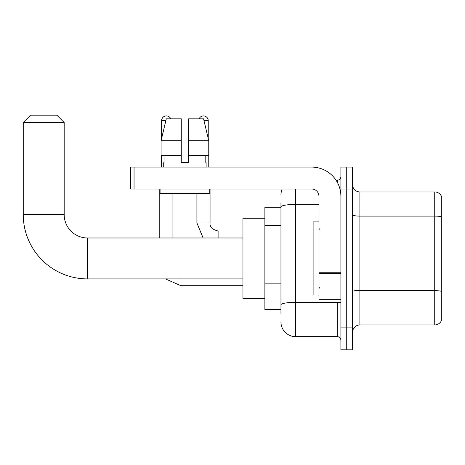 <?xml version="1.0" encoding="UTF-8"?>
<svg xmlns="http://www.w3.org/2000/svg" width="465" height="465" viewBox="0 0 465 465"><rect width="100%" height="100%" fill="white"/><g stroke="black" fill="none" stroke-linecap="round" stroke-linejoin="round"><path stroke-width="0.7" d="M280.959 313.991L280.959 206.937L280.959 207.285L264.876 207.285L264.876 309.609L280.959 309.609M340.892 327.877L340.892 349.808L346.739 349.808L346.739 327.877L346.739 349.808L352.58 349.808L352.58 327.877L346.739 327.877L346.739 189.011L346.739 327.877L340.892 327.877L340.892 189.011L346.739 189.011L346.739 167.086L346.739 189.011L352.58 189.011L352.58 327.877M352.58 189.011L352.58 167.086L340.892 167.086L340.892 189.011M295.577 189.011L295.577 336.648L337.235 336.648L337.235 302.297M336.073 180.24L337.235 180.24A3.656 3.656 0 0 0 340.892 176.59M280.959 307.417L280.959 304.877A14.618 2.54 180 0 1 295.577 302.337L337.235 302.337A3.656 0.634 0 0 0 338.503 302.297M318.961 204.402L295.577 204.402A14.618 2.54 180 0 0 280.959 206.937L280.959 202.897M340.892 340.304A3.656 3.656 0 0 0 337.235 336.648M280.959 194.858A14.618 14.618 0 0 1 282.179 189.011M295.577 336.648A14.618 14.618 0 0 1 280.959 322.03M352.58 332.266A7.306 7.306 0 0 1 359.893 324.954L434.734 324.954L434.734 191.935L359.893 191.935A7.306 7.306 0 0 1 352.58 184.628A7.306 7.306 0 0 0 359.893 191.935L359.893 324.954M441.75 197.201A7.306 7.306 0 0 0 434.734 191.935A7.306 7.306 0 0 1 441.75 197.201L441.75 319.693A7.306 7.306 0 0 1 434.734 324.954M441.75 217.108L441.75 291.561A7.306 1.267 180 0 0 434.734 290.642L359.893 290.642A7.306 1.267 -0 0 1 352.58 289.375M188.575 162.704L181.263 162.704L188.575 162.704L181.263 162.704L188.575 162.704L188.575 118.848L203.565 118.848L208.762 140.773L208.762 155.391L188.575 155.391M199.101 118.848A4.749 4.749 0 0 1 208.233 120.673L208.233 138.547L208.762 140.773L188.575 140.773M181.263 140.773L181.263 155.391L181.263 140.773L181.263 155.391L161.082 155.391L161.082 140.773L166.272 118.848L181.263 118.848L181.263 140.773L161.082 140.773L161.605 138.547L161.605 120.673L165.836 120.673M242.951 278.913L87.565 278.913A64.315 64.315 0 0 1 23.25 214.592L23.25 122.504L30.556 115.192L56.87 115.192L64.182 122.504L23.25 122.504M87.565 278.913L87.565 237.981A23.39 23.39 0 0 1 64.182 214.592L64.182 122.504M264.876 218.248L242.951 218.248L242.951 298.646L264.876 298.646M161.605 120.673A4.749 4.749 0 0 1 170.742 118.848M172.934 237.981L172.934 193.399M159.78 237.981L159.78 189.011M161.605 155.391L161.605 167.086M208.233 155.391L208.233 167.086M340.892 302.297L318.961 302.297L318.961 272.746L340.892 272.746M340.892 196.323A29.237 29.237 0 0 0 311.655 167.086L134.054 167.086L134.054 189.011L311.655 189.011A7.306 7.306 0 0 1 318.961 196.323L318.961 272.746M134.054 189.011L130.398 189.011L130.398 167.086L134.054 167.086M163.727 162.704L164.04 162.704L163.727 162.704L163.727 167.086M206.117 162.704L205.797 162.704L206.117 162.704L206.117 167.086M205.797 155.391L205.797 162.704M181.263 155.391L181.263 162.704M164.04 162.704L164.04 155.391M160.07 189.011L160.07 193.399L209.767 193.399L209.767 189.011M208.762 140.773L203.565 118.848M166.272 118.848L161.082 140.773M318.961 221.904L313.114 221.904L313.114 294.99L318.961 294.99M280.959 225.403L264.876 225.403M280.959 283.871L264.876 283.871M337.235 182.17L337.235 180.24M441.75 217.01A7.306 1.267 180 0 0 434.734 216.097L359.893 216.097A7.306 1.267 0 0 1 352.58 214.824M23.25 214.592L64.182 214.592M180.972 278.913L180.972 285.708L165.418 278.913L180.972 285.708L165.418 278.913L180.972 285.708L165.418 278.913L180.972 285.708L242.951 285.708M196.904 193.399L196.904 222.997L203.112 237.981L196.904 222.997L203.112 237.981L196.904 222.997L203.112 237.981L196.904 222.997L210.046 222.997M210.064 189.011L210.064 222.997C209.622 226.897 212.302 229.576 218.102 231.041C212.302 229.576 209.622 226.897 210.064 222.997C209.622 226.897 212.302 229.576 218.102 231.041C212.302 229.576 209.622 226.897 210.064 222.997C209.622 226.897 212.302 229.576 218.102 231.041L218.102 237.981M204.001 120.673L208.233 120.673M340.892 273.379L318.961 273.379M318.961 299.28L340.892 299.28M242.951 237.981L87.565 237.981M210.064 222.997C209.622 226.897 212.302 229.576 218.102 231.041L242.951 231.041M319.693 229.21L318.961 228.478M319.693 287.684L318.961 288.41"/></g></svg>
